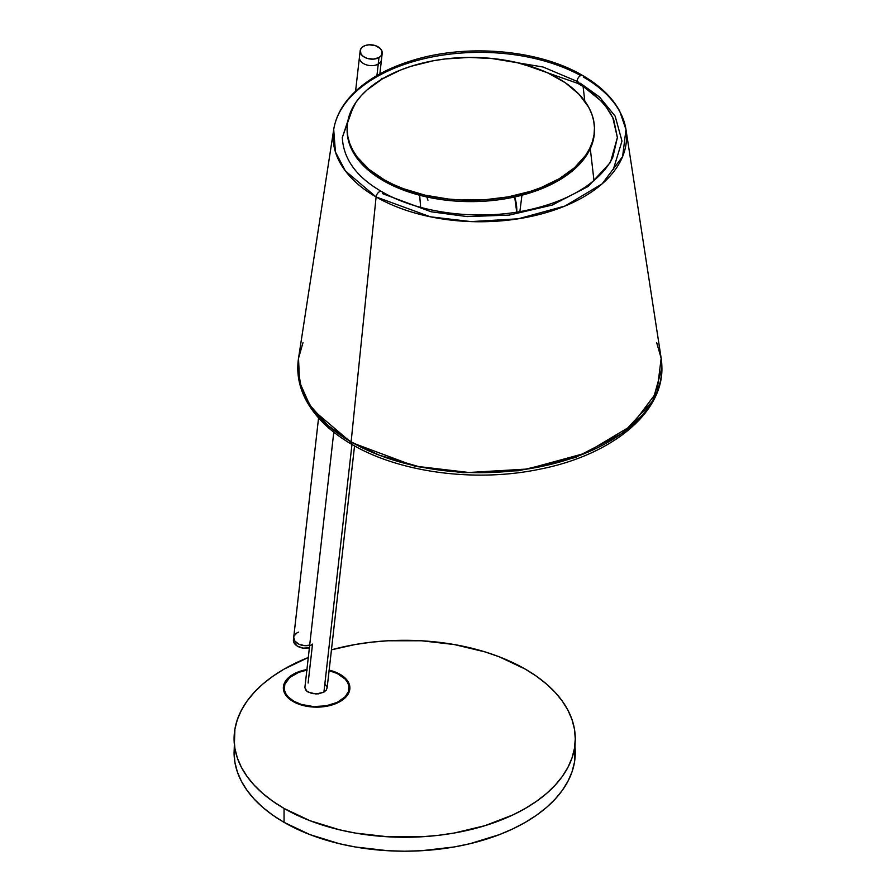<?xml version="1.0" encoding="UTF-8"?>
<svg xmlns="http://www.w3.org/2000/svg" width="896" height="896" viewBox="0 0 896 896"><rect width="100%" height="100%" fill="white"/><g stroke="black" fill="none" stroke-linecap="round" stroke-linejoin="round"><path stroke-width="1.34" d="M347.11 128.822L347.11 130.211A123.682 71.411 0 0 0 436.509 198.822L436.509 197.422A123.682 71.411 180 0 1 347.11 128.822A123.682 71.411 180 0 1 505.086 60.211A123.682 71.411 180 0 1 594.474 128.822A123.682 71.411 180 0 1 436.509 197.422L436.509 198.822A123.682 71.411 0 0 0 594.474 130.211A123.682 71.411 0 0 0 594.474 129.517M505.086 60.211L516.566 62.485L538.104 68.914L547.949 73.013L565.331 82.768L579.074 94.304L588.65 107.162L591.763 113.938L593.701 120.859L594.462 127.848L594.037 134.848L592.413 141.792L589.624 148.613L585.693 155.243L574.56 167.675L559.429 178.618L540.904 187.645L530.578 191.33L508.301 196.862L484.59 199.786L460.354 199.976L448.325 199.035L425.029 195.16L403.491 188.731L393.646 184.632L384.541 179.995L368.906 169.299L357.179 157.046L352.946 150.472L349.832 143.707L347.883 136.786L347.122 129.797L347.558 122.786L349.171 115.842L355.891 102.39L360.931 96.018L367.035 89.958L382.155 79.016L400.691 69.989L411.018 66.304L433.283 60.771L445.021 58.979L469.112 57.422L493.27 58.598L505.086 60.211M516.734 212.117A51.173 37.554 -139.8 0 0 514.696 196.974L516.734 212.117M427.952 200.2L426.821 196.952M340.144 674.363L340.144 675.069L340.144 674.363A33.264 19.208 180 0 1 349.888 687.938A33.264 19.208 180 0 1 329.347 705.678A33.264 19.208 180 0 1 293.093 701.523A33.264 19.208 180 0 1 283.349 687.938A33.264 19.208 180 0 1 306.891 669.57L298.133 671.966L288.96 677.264L283.998 684.197L283.349 687.938L283.998 691.69L288.96 698.611L293.093 701.523L303.89 705.678L316.624 707.146L329.347 705.678L340.144 701.523L344.277 698.611L347.357 695.285L349.25 691.69L349.888 687.938L349.25 684.197L347.357 680.59L344.277 677.264L335.104 671.966L329.146 670.152A33.264 19.208 180 0 1 340.144 674.363M575.277 738.774L574.448 762.362L571.995 771.926L567.93 781.301L562.285 790.395L555.128 799.142L546.526 807.43L536.547 815.192L525.302 822.349L512.904 828.845L499.453 834.602L469.963 843.707L454.194 846.955L421.4 850.73L404.678 851.2L387.957 850.73L355.152 846.955L339.394 843.707L309.904 834.602L284.054 822.349L284.054 808.427L309.904 820.669L339.394 829.774L355.152 833.034L387.957 836.797L421.4 836.797L437.954 835.374L454.194 833.034L485.094 825.642L512.904 814.912L525.302 808.427L536.547 801.259L546.526 793.498L555.128 785.21L562.285 776.474L567.93 767.368L571.995 757.994L574.448 748.429L575.277 738.774L574.448 729.131L571.995 719.566L567.93 710.192L562.285 701.086L555.128 692.35L546.526 684.062L536.547 676.301L525.302 669.133L499.453 656.891L485.094 651.918L454.194 644.526L421.4 640.763L387.957 640.763L371.392 642.186L355.152 644.526L331.453 649.824A170.598 98.493 180 0 1 525.302 669.133A170.598 98.493 180 0 1 575.277 738.774A170.598 98.493 180 0 1 469.963 829.774A170.598 98.493 180 0 1 284.054 808.427L284.054 822.349A170.598 98.493 0 0 0 469.963 843.707A170.598 98.493 0 0 0 575.277 752.707A170.598 98.493 0 0 0 574.84 745.741M284.054 822.349L272.81 815.192L262.83 807.43L254.229 799.142L247.072 790.395L241.427 781.301L237.362 771.926L234.909 762.362L234.08 752.707A170.598 98.493 0 0 0 284.054 822.349M234.08 738.774L234.909 748.429L237.362 757.994L241.427 767.368L247.072 776.474L254.229 785.21L262.83 793.498L272.81 801.259L284.054 808.427A170.598 98.493 180 0 1 234.08 738.774A170.598 98.493 180 0 1 308.258 657.53L284.054 669.133L272.81 676.301L262.83 684.062L254.229 692.35L247.072 701.086L241.427 710.192L237.362 719.566L234.909 729.131L234.08 752.707M582.658 75.51A4.603 2.654 120 0 0 579.107 76.742A4.603 2.654 120 0 0 577.091 81.379L603.949 103.309L613.547 118.91L617.378 137.525L613.547 118.91L603.949 103.309L577.091 81.379A4.603 2.654 -60 0 1 579.107 76.742A4.603 2.654 -60 0 1 582.658 75.51A4.603 2.654 -60 0 1 583.587 77.168A146.709 84.706 180 0 1 625.979 129.562A146.709 84.706 180 0 1 541.934 213.797A146.709 84.706 180 0 1 376.107 196.952L430.427 216.81L471.038 221.603L518.213 218.814L565.051 206.013L602.123 183.859L622.608 156.576L625.979 129.562L619.696 111.104C612.158 97.294 599.805 85.434 582.658 75.51C538.742 49.426 465.73 43.288 411.051 60.883C385.974 68.757 366.307 80.035 352.05 94.707C341.846 105.403 335.731 117.018 333.704 129.562L335.44 152.006L345.363 170.912L376.107 196.952A4.603 2.654 -60 0 1 378.291 192.595A4.603 2.654 -60 0 1 381.662 191.576A4.603 2.654 120 0 0 378.291 192.595A4.603 2.654 120 0 0 376.107 196.952A146.709 84.706 180 0 1 333.704 129.562A146.709 84.706 180 0 1 427.874 57.848A146.709 84.706 180 0 1 580.709 75.555M352.038 444.483A4.603 2.654 -60 0 1 351.098 442.378L312.67 409.696L301.605 389.502L297.774 368.054L301.605 389.502L312.67 409.696L351.098 442.378A4.603 2.654 120 0 0 352.038 444.483M297.965 363.182L297.774 368.054C297.797 378.582 300.328 388.842 305.368 398.832C314.507 416.528 330.064 431.749 352.05 444.494C400.042 472.763 476.022 482.642 539.986 469.146C610.826 455.269 662.67 413.739 661.92 368.054L652.725 401.038L623.202 432.846L575.658 457.43L518.784 470.736L462.974 472.718L415.307 466.346L351.098 442.378L415.307 466.346L462.974 472.718L518.784 470.736L575.658 457.43L623.202 432.846L652.725 401.038L661.92 368.054L661.718 363.182M381.662 191.576A4.603 2.654 -60 0 1 382.592 193.67L431.088 211.77L467.096 216.586L509.264 215.096L552.227 205.05L588.134 186.48L610.434 162.445L617.378 137.525L612.898 156.968C607.757 167.944 598.595 177.934 585.413 186.962C569.744 197.49 550.48 205.206 527.643 210.101C478.106 220.954 418.298 213.259 381.64 191.565C356.574 177.139 343.47 159.118 342.306 137.525L353.562 106.075L342.306 137.525L351.624 109.715M380.811 80.192L381.718 78.322L383.622 78.568M491.198 58.397L543.11 67.021L577.091 81.379L543.11 67.021L491.198 58.397M351.12 441.896L376.107 196.952L351.12 441.896A4.603 2.654 120 0 0 351.098 442.378A4.603 2.654 -60 0 1 351.12 441.896L327.701 425.286L309.758 405.048L299.566 382.189L298.525 358.288A182.034 105.101 0 0 0 351.12 441.896A182.034 105.101 0 0 0 556.886 462.806A182.034 105.101 0 0 0 661.17 358.288L656.981 391.798L631.568 425.656L585.57 453.141L527.453 469.022L468.922 472.494L418.522 466.536L379.445 455.258L351.12 441.896M577.091 81.435L578.693 82.32M617.378 137.525L612.909 118.104C606.771 105.056 595.146 93.52 578.043 83.485A4.603 2.654 -60 0 1 577.091 81.379A4.603 2.654 120 0 0 578.043 83.485L522.178 63.874M383.41 78.422L381.718 78.322L382.547 78.792L381.718 78.322L380.856 79.901M656.69 342.675L661.17 358.288L625.979 129.562M297.774 368.054L298.525 358.288L302.994 342.675M580.35 83.261L599.48 96.97L615.171 116.189L621.981 141.075L613.334 169.467M593.97 180.522L590.285 148.635L593.97 180.522M584.797 101.125L583.117 86.576L584.797 101.125M308.112 683.032L312.525 644.101M333.782 432.186L304.886 687.568L306.779 691.141L311.786 693.515L318.226 693.896L323.915 692.149L351.971 444.438L323.915 692.149L326.312 690.066L327.141 687.613L325.248 684.04M378.235 64.053L376.936 75.566L378.235 64.053A11.088 7.134 -173.5 0 1 365.837 64.658A11.088 7.134 -173.5 0 1 359.43 57.21A11.088 7.134 6.5 0 0 365.837 64.658A11.088 7.134 6.5 0 0 378.235 64.053L378.974 57.568A11.088 7.134 -173.5 0 1 366.576 58.173A11.088 7.134 -173.5 0 1 360.17 50.725A11.088 7.134 -173.5 0 1 363.406 46.368A11.088 7.134 -173.5 0 1 375.805 45.763A11.088 7.134 -173.5 0 1 382.211 53.211A11.088 7.134 -173.5 0 1 378.974 57.568L378.235 64.053A11.088 7.134 6.5 0 0 381.472 59.707A11.088 7.134 -173.5 0 1 378.235 64.053M329.09 670.667A32.413 18.715 180 0 1 349.037 687.938A32.413 18.715 180 0 1 339.539 701.176L339.539 701.859L339.539 701.176A32.413 18.715 180 0 1 304.214 705.23A32.413 18.715 180 0 1 284.211 687.938A32.413 18.715 180 0 1 293.698 674.71A32.413 18.715 180 0 1 306.835 670.096M329.022 670.656L337.187 673.478L345.206 679.123L347.637 682.506L348.88 686.101L348.41 691.589L345.206 696.763L337.187 702.408L326.032 705.846L313.443 706.563L301.336 704.446L293.698 701.176L288.03 696.763L285.6 693.37L284.368 689.774L284.827 684.286L289.666 677.544L298.614 672.381L307.216 670.029M304.886 687.568L305.749 690.021L308.168 692.115L316.053 694.019L323.915 692.149L326.312 690.066L327.141 687.613M310.117 645.109L304.416 645.635L298.805 644.146L294.874 641.066L293.72 637.258A11.088 7.134 6.5 0 0 298.581 644.045A11.088 7.134 6.5 0 0 309.646 645.243A11.088 7.134 -173.5 0 1 298.581 644.045A11.088 7.134 -173.5 0 1 293.72 637.258A11.088 7.134 -173.5 0 1 298.592 632.15M311.528 644.762L310.699 645.523M294.045 636.014L296.957 632.901M378.974 57.568L373.307 59.136L366.923 58.296L363.35 56.493L360.965 54.006L360.36 49.829L362.029 47.365L365.086 45.595L369.074 44.8L375.458 45.64L380.397 48.619L382.032 51.318L381.382 55.406L378.974 57.568M318.562 417.95L293.429 639.845A11.088 7.134 6.5 0 0 298.29 646.632A11.088 7.134 6.5 0 0 309.355 647.842M293.485 639.498L293.798 642.309L297.237 646.05L303.106 648.122L309.422 647.819M594.474 128.822L594.474 130.211M420.661 207.368L419.653 195.227M519.87 211.59L521.942 195.227M298.525 358.288L333.704 129.562M661.92 368.054L661.17 358.288M327.118 688.061L354.547 445.906M382.211 53.211L379.859 73.92M349.037 687.938L349.037 692.261M284.211 687.938L284.211 692.261M355.578 91.213L360.17 50.725"/></g></svg>
